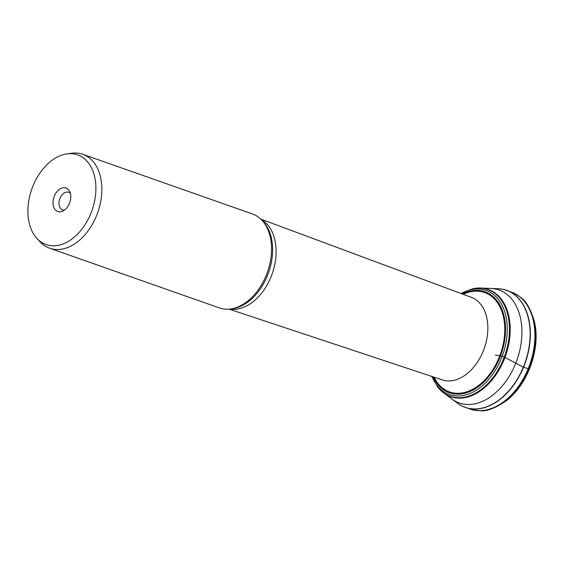 <?xml version="1.0" encoding="UTF-8"?>
<svg xmlns="http://www.w3.org/2000/svg" width="564" height="564" viewBox="0 0 564 564"><rect width="100%" height="100%" fill="white"/><g stroke="black" fill="none" stroke-linecap="round" stroke-linejoin="round"><path stroke-width="0.85" d="M501.424 289.036A62.075 41.701 109.4 0 1 503.497 289.431A62.075 41.701 109.4 0 1 503.737 289.487A62.075 41.701 109.4 0 1 509.362 291.482A62.075 41.701 109.4 0 1 509.553 291.574A62.075 41.701 109.4 0 1 523.639 367.009A62.075 41.701 109.4 0 1 462.649 406.32A62.075 41.701 109.4 0 1 462.431 406.221A62.075 41.701 109.4 0 1 460.562 405.227M509.151 291.447A62.04 41.673 109.4 0 1 509.341 291.539A62.04 41.673 109.4 0 1 522.172 369.836A62.04 41.673 109.4 0 1 458.722 404.085A62.04 41.673 109.4 0 1 458.483 403.93L451.827 399.002A59.89 40.227 109.4 0 0 513.882 367.58A59.89 40.227 109.4 0 0 501.678 291.094A59.89 40.227 109.4 0 0 501.206 290.869A59.89 40.227 109.4 0 0 490.715 288.43L498.992 288.754A62.04 41.673 109.4 0 1 499.274 288.775A62.04 41.673 109.4 0 1 509.151 291.447M66.841 153.909L71.431 153.26A49.808 33.452 109.4 0 1 82.767 154.289L252.446 213.96A49.808 33.452 109.4 0 1 254.716 214.898A49.808 33.452 109.4 0 1 261.936 220.256A49.808 33.452 109.4 0 1 267.484 272.045A49.808 33.452 109.4 0 1 230.739 308.959A49.808 33.452 109.4 0 1 219.403 307.93L49.724 248.259A49.808 33.452 109.4 0 1 47.454 247.314A49.808 33.452 109.4 0 1 40.234 241.963L37.062 238.579A47.538 31.936 109.4 0 1 31.767 189.144A47.538 31.936 109.4 0 1 66.841 153.909A47.538 31.936 109.4 0 1 93.828 204.365A47.538 31.936 109.4 0 1 43.957 243.69A47.538 31.936 109.4 0 1 37.062 238.579M82.767 154.289A49.808 33.452 109.4 0 1 97.805 212.374A49.808 33.452 109.4 0 1 49.724 248.259M66.594 188.228A12.45 8.361 109.4 0 1 69.541 191.189A12.45 8.361 109.4 0 1 62.505 211.204A12.45 8.361 109.4 0 1 53.249 199.825A12.45 8.361 109.4 0 1 66.594 188.228M70.352 193.248A9.341 6.274 -70.6 0 0 69.189 192.43A9.341 6.274 -70.6 0 0 68.759 192.261A9.341 6.274 -70.6 0 0 59.742 198.986A9.341 6.274 -70.6 0 0 62.562 209.878A9.341 6.274 -70.6 0 0 64.43 210.097M495.389 355.101L500.585 355.757L504.265 357.061L523.314 367.178L529.215 369.004M460.929 293.47L472.216 288.888C476.524 288.098 479.365 287.823 480.747 288.056A56.823 38.169 109.4 0 1 480.747 288.056A56.823 38.169 109.4 0 1 489.961 290.107A56.823 38.169 109.4 0 1 491.004 290.58A56.823 38.169 109.4 0 1 502.623 363.054A56.823 38.169 109.4 0 1 443.819 393.045L451.827 399.002M472.216 288.888A56.555 37.985 109.4 0 1 489.235 290.136A56.555 37.985 109.4 0 1 490.327 290.629A56.555 37.985 109.4 0 1 499.394 367.735A56.555 37.985 109.4 0 1 437.685 387.059C440.554 390.373 442.599 392.368 443.819 393.045M461.183 293.569A55.216 37.09 109.4 0 1 487.493 290.939A55.216 37.09 109.4 0 1 488.6 291.433A55.216 37.09 109.4 0 1 494.015 372.416A55.216 37.09 109.4 0 1 432.017 376.505M462.325 293.992A53.587 35.997 109.4 0 1 486.422 292.293A53.587 35.997 109.4 0 1 487.402 292.737A53.587 35.997 109.4 0 1 493.232 370.456A53.587 35.997 109.4 0 1 433.166 376.886M463.206 294.316A52.685 35.391 109.4 0 1 486.083 293.132A52.685 35.391 109.4 0 1 486.958 293.527A52.685 35.391 109.4 0 1 493.021 369.42A52.685 35.391 109.4 0 1 434.069 377.189M534.446 321.72A61.074 41.024 109.4 0 1 506.775 400.412C528.144 384.021 540.862 347.875 534.446 321.72C530.541 308.797 525.852 300.619 520.396 297.193A61.948 41.609 109.4 0 1 530.386 364.499A61.948 41.609 109.4 0 1 480.457 410.74C486.866 411.487 495.636 408.04 506.775 400.412M512.972 292.646A62.082 41.701 109.4 0 1 513 292.653A62.082 41.701 109.4 0 1 513.945 293.09A62.082 41.701 109.4 0 1 529.603 365.049A62.082 41.701 109.4 0 1 471.849 409.654L471.849 409.654A62.082 41.701 109.4 0 1 471.828 409.647M503.737 289.487L514.023 293.118L520.396 297.193M230.739 308.959L232.544 308.705A48.913 32.86 -70.6 0 0 268.633 272.447A48.913 32.86 -70.6 0 0 263.184 221.589L261.936 220.256M229.09 309.142L442.359 379.939A43.766 29.399 -70.6 0 0 483.827 349.553A43.766 29.399 -70.6 0 0 473.062 298.074A43.766 29.399 -70.6 0 0 471.398 297.362L260.765 219.079M261.252 219.544A47.792 32.099 109.4 0 1 272.215 273.709A47.792 32.099 109.4 0 1 229.759 309.079M480.739 288.056L490.715 288.43M437.685 387.059L431.756 376.421M462.649 406.32L471.849 409.654L480.457 410.74M462.431 406.221L458.722 404.085M503.497 289.431L499.274 288.775"/></g></svg>
